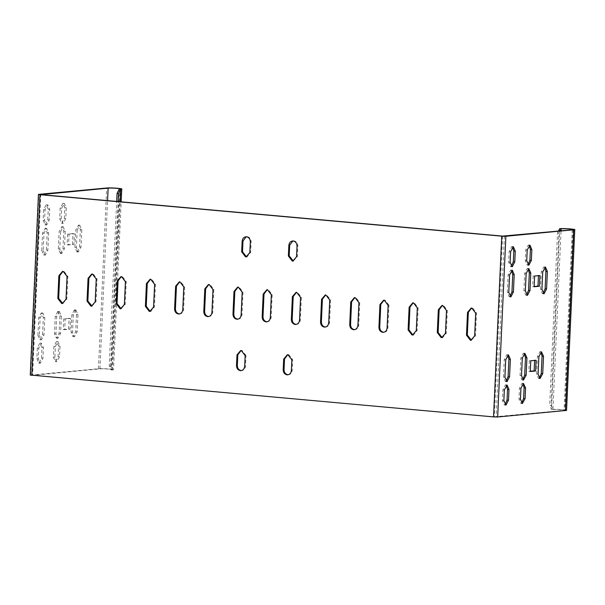 <?xml version="1.0" encoding="UTF-8"?>
<svg xmlns="http://www.w3.org/2000/svg" width="605" height="605" viewBox="0 0 605 605"><rect width="100%" height="100%" fill="white"/><g stroke="black" fill="none" stroke-linecap="round" stroke-linejoin="round"><path stroke-width="0.45" stroke-dasharray="3.02 2.27" d="M109.218 366.025L110.677 366.161L112.485 369.988L111.025 369.859L109.218 366.025L116.689 201.442M110.677 366.161L118.149 201.571M30.25 375.153L98.471 368.732C103.221 368.218 118.005 369.542 112.485 369.988L113.536 369.723L121.159 201.843M72.903 233.613L67.594 234.105L67.11 244.821L72.419 244.322L72.903 233.613L74.362 233.742L73.878 244.45L68.569 244.949L69.053 234.241L74.362 233.742M77.024 251.892L79.565 246.991L80.352 229.59L78.453 225.12L75.708 230.021L74.914 247.422L77.024 251.892M60.44 253.434L62.98 248.534L63.767 231.133L61.869 226.663L59.124 231.564L58.337 248.965L60.44 253.434M61.808 223.321L64.342 218.413L64.833 207.704L62.928 203.235L60.19 208.135L59.698 218.851L61.808 223.321M63.26 329.559L68.569 329.06L69.053 318.351L63.744 318.85L63.26 329.559L64.72 329.687L65.204 318.979L70.513 318.487L70.029 329.196L64.72 329.687M74.392 309.858L71.859 314.759L71.072 332.16L72.971 336.63L75.716 331.729L76.502 314.328L74.392 309.858M57.808 311.401L55.274 316.302L54.488 333.71L56.386 338.18L59.131 333.272L59.918 315.87L57.808 311.401M56.439 341.522L53.905 346.423L53.422 357.132L55.32 361.601L58.065 356.7L58.549 345.992L56.439 341.522M43.114 220.394L45.224 224.863L47.757 219.963L48.249 209.254L46.139 204.785L43.605 209.685L43.114 220.394L44.573 220.523L45.065 209.814L47.803 204.913L49.708 209.383L49.217 220.091L46.683 224.992L44.573 220.523M41.753 250.515L43.855 254.985L46.396 250.084L47.182 232.675L45.284 228.206L42.539 233.114L41.753 250.515L43.212 250.644L43.999 233.243L46.532 228.342L48.642 232.812L47.855 250.213L45.315 255.113L43.212 250.644M37.903 335.253L40.013 339.723L42.547 334.822L43.333 317.421L41.223 312.951L38.69 317.852L37.903 335.253L39.363 335.382L40.149 317.98L42.895 313.08L44.793 317.549L44.006 334.951L41.473 339.851L39.363 335.382M41.964 347.542L39.862 343.073L37.321 347.973L36.837 358.682L38.947 363.151L41.48 358.251L41.964 347.542L43.424 347.671L42.94 358.379L40.195 363.28L38.297 358.81L38.78 348.102L41.322 343.201L43.424 347.671M119.23 189.131L111.025 369.859C115.396 369.504 103.689 368.453 99.931 368.861L32.609 375.35L494.368 416.822L564.866 410.326L573.071 229.605M572.239 229.817L564.034 410.538C568.398 410.182 556.698 409.139 552.94 409.54L551.48 409.411C556.229 408.897 571.007 410.228 565.493 410.666M111.025 369.859L111.857 369.647L120.062 188.926M40.308 194.462L32.103 375.183L32.609 375.35L40.815 194.629M354.432 329.649C356.905 329.574 358.341 328.137 358.727 325.331L359.763 302.576L355.891 297.524L354.825 297.584M354.659 329.664L354.25 329.725M325.24 327.033C327.721 326.957 329.15 325.513 329.543 322.715L330.572 299.951L326.7 294.9L325.641 294.968M325.475 327.04L325.059 327.108M295.875 324.484L296.049 324.409C298.53 324.333 299.967 322.896 300.352 320.09L301.388 297.335L297.509 292.283L296.45 292.344M179.299 313.927C181.772 313.851 183.209 312.407 183.595 309.609L184.631 286.846L180.759 281.794L179.693 281.862M179.534 313.942L179.118 314.003M208.309 316.619L208.483 316.544C210.963 316.468 212.4 315.031 212.786 312.225L213.822 289.47L209.943 284.418L208.884 284.479M237.674 319.168C240.155 319.092 241.584 317.648 241.977 314.85L243.006 292.094L239.134 287.042L238.075 287.103M237.909 319.183L237.493 319.243M266.684 321.868L266.865 321.792C269.338 321.709 270.775 320.272 271.161 317.474L272.197 294.711L268.325 289.659L267.259 289.727M245.161 355.611L245.985 355.536L245.501 366.244C245.116 369.042 243.679 370.487 241.206 370.562L241.024 370.638M245.985 355.536L242.113 350.484L241.055 350.545M287.904 374.752C290.385 374.676 291.814 373.24 292.207 370.434L292.691 359.725L288.819 354.674L287.753 354.742M288.139 374.767L287.723 374.835M246.19 256.853L247.021 256.77L250.667 252.451L251.158 241.743C251.022 238.899 249.736 237.213 247.279 236.691L246.22 236.759M293.304 260.982L297.373 256.649L297.857 245.94C297.728 243.089 296.435 241.403 293.985 240.888L292.918 240.949M149.927 311.378L150.758 311.303L154.411 306.985L155.44 284.229L151.568 279.177L150.509 279.238M121.151 308.694L125.22 304.368L126.256 281.605L122.376 276.553L121.318 276.621M412.625 334.973L413.457 334.89L417.11 330.572L418.138 307.816L414.266 302.765L413.207 302.833M388.123 305.275L388.955 305.2L387.918 327.955C387.533 330.753 386.096 332.198 383.615 332.274L383.441 332.349M388.955 305.2L385.075 300.148L384.016 300.209M441.816 337.59L442.648 337.514L446.293 333.196L447.329 310.441L443.457 305.389L442.391 305.449M471.416 340.146L475.485 335.82L476.513 313.057L472.641 308.005L471.582 308.074M62.776 303.453L66.845 299.12L67.873 276.364L64.001 271.312L62.943 271.373M91.968 306.077L96.029 301.744L97.065 278.988L93.193 273.936L92.126 273.997M57.898 341.651L60.008 346.12L59.524 356.837L56.779 361.737L54.881 357.268L55.365 346.559L57.898 341.651M59.267 311.537L61.377 316.007L60.591 333.408L57.846 338.308L55.947 333.839L56.734 316.438L59.267 311.537M75.852 309.987L77.962 314.456L77.175 331.858L74.43 336.758L72.532 332.289L73.318 314.887L75.852 309.987M61.649 208.271L64.183 203.371L66.293 207.84L65.801 218.549L63.064 223.449L61.158 218.98L61.649 208.271L60.19 208.135M60.583 231.7L63.117 226.792L65.227 231.261L64.44 248.67L61.695 253.571L59.797 249.101L60.583 231.7L59.124 231.564M77.168 230.15L79.701 225.249L81.811 229.718L81.017 247.12L78.279 252.02L76.374 247.551L77.168 230.15L75.708 230.021M522.917 383.638L522.002 383.328L519.468 388.228L518.977 398.945L520.882 403.414L521.631 403.233M524.285 353.517L523.37 353.207L520.837 358.115L520.043 375.516L521.949 379.985L522.697 379.804M540.87 351.974L539.955 351.664L537.421 356.564L536.627 373.966L538.526 378.435L539.282 378.261M534.601 360.429L529.307 360.656L528.823 371.364L530.29 371.228M529.193 245.35L528.278 245.04L525.745 249.948L525.261 260.657L527.159 265.126L527.915 264.945M528.135 268.779L527.22 268.469L524.679 273.369L523.892 290.778L525.79 295.248L526.547 295.066M544.719 267.236L543.804 266.926L541.263 271.827L540.477 289.228L542.375 293.697L543.131 293.523M538.45 275.691L533.156 275.918L532.665 286.626L534.139 286.49M512.609 246.9L511.694 246.59L509.16 251.491L508.676 262.199L510.575 266.669L511.331 266.495M511.55 270.329L510.635 270.019L508.102 274.92L507.308 292.321L509.206 296.79L509.962 296.616M507.701 355.067L506.786 354.757L504.252 359.657L503.458 377.059L505.364 381.528L506.113 381.354M506.332 385.188L505.417 384.878L502.884 389.779L502.4 400.487L504.298 404.957L505.046 404.783M560.041 230.951L558.975 233.016L551.132 405.713L552.94 409.54L561.054 230.86M558.975 233.016L557.515 232.887L549.673 405.577L551.132 405.713M557.515 232.887L558.438 231.102M559.686 228.69L551.48 409.411L549.673 405.577M530.767 360.784L529.307 360.656M534.616 360.156L536.075 360.293M528.823 371.364L530.283 371.493M532.665 286.626L534.124 286.755M533.156 275.918L534.616 276.046M538.458 275.419L539.917 275.555M63.744 318.85L65.204 318.979M70.029 329.196L68.569 329.06M70.513 318.487L69.053 318.351M67.594 234.105L69.053 234.241M68.569 244.949L67.11 244.821M73.878 244.45L72.419 244.322M112.485 369.988L120.123 201.752M98.471 368.732L106.684 188.004M30.643 375.055L38.849 194.334M502.581 236.094L494.368 416.822M99.931 368.861L107.577 200.626M504.411 236.139L496.206 416.86M518.977 398.945L520.436 399.073M519.468 388.228L520.928 388.365M520.043 375.516L521.502 375.644M520.837 358.115L522.296 358.243M536.627 373.966L538.087 374.102M537.421 356.564L538.881 356.693M527.205 250.077L525.745 249.948M525.261 260.657L526.721 260.785M526.138 273.505L524.679 273.369M523.892 290.778L525.352 290.907M542.723 271.955L541.263 271.827M540.477 289.228L541.936 289.364M58.065 356.7L59.524 356.837M60.008 346.12L58.549 345.992M55.365 346.559L53.905 346.423M54.881 357.268L53.422 357.132M59.131 333.272L60.591 333.408M61.377 316.007L59.918 315.87M56.734 316.438L55.274 316.302M55.947 333.839L54.488 333.71M75.716 331.729L77.175 331.858M77.962 314.456L76.502 314.328M73.318 314.887L71.859 314.759M72.532 332.289L71.072 332.16M64.342 218.413L65.801 218.549M66.293 207.84L64.833 207.704M61.158 218.98L59.698 218.851M62.98 248.534L64.44 248.67M65.227 231.261L63.767 231.133M59.797 249.101L58.337 248.965M79.565 246.991L81.017 247.12M81.811 229.718L80.352 229.59M76.374 247.551L74.914 247.422M358.727 325.331L357.903 325.414M358.931 302.651L359.763 302.576M328.712 322.79L329.543 322.715M329.748 300.035L330.572 299.951M300.352 320.09L299.52 320.166M300.556 297.41L301.388 297.335M182.77 309.684L183.595 309.609M183.799 286.929L184.631 286.846M211.954 312.309L212.786 312.225M212.99 289.545L213.822 289.47M241.145 314.925L241.977 314.85M242.181 292.17L243.006 292.094M270.337 317.549L271.161 317.474M271.365 294.786L272.197 294.711M245.501 366.244L244.67 366.32M291.376 370.517L292.207 370.434M291.86 359.809L292.691 359.725M250.667 252.451L249.842 252.535M250.326 241.826L251.158 241.743M296.541 256.724L297.373 256.649M297.025 246.016L297.857 245.94M154.615 284.305L155.44 284.229M154.411 306.985L153.579 307.06M125.22 304.368L124.388 304.444M125.424 281.68L126.256 281.605M417.314 307.892L418.138 307.816M417.11 330.572L416.278 330.655M387.918 327.955L387.087 328.031M446.293 333.196L445.469 333.272M446.498 310.516L447.329 310.441M475.689 313.14L476.513 313.057M475.485 335.82L474.653 335.896M67.049 276.44L67.873 276.364M66.845 299.12L66.013 299.203M96.233 279.064L97.065 278.988M96.029 301.744L95.204 301.819M49.217 220.091L47.757 219.963M48.249 209.254L49.708 209.383M45.065 209.814L43.605 209.685M508.676 262.199L510.136 262.336M510.62 251.62L509.16 251.491M47.855 250.213L46.396 250.084M47.182 232.675L48.642 232.812M43.999 233.243L42.539 233.114M507.308 292.321L508.767 292.449M509.554 275.048L508.102 274.92M44.006 334.951L42.547 334.822M43.333 317.421L44.793 317.549M40.149 317.98L38.69 317.852M503.458 377.059L504.918 377.195M505.712 359.786L504.252 359.657M504.343 389.907L502.884 389.779M502.4 400.487L503.859 400.616M38.78 348.102L37.321 347.973M36.837 358.682L38.297 358.81M42.94 358.379L41.48 358.251M40.134 194.507L31.929 375.229M520.882 403.414L522.342 403.543M522.206 383.328L523.665 383.464M521.949 379.985L523.401 380.114M523.575 353.207L525.034 353.343M538.526 378.435L539.985 378.571M540.159 351.664L541.619 351.792M528.49 245.04L529.95 245.176M527.159 265.126L528.619 265.255M527.424 268.469L528.883 268.605M525.79 295.248L527.25 295.376M544.008 266.926L545.468 267.055M542.375 293.697L543.834 293.826M56.651 341.522L58.11 341.651M56.779 361.737L55.32 361.601M58.02 311.401L59.479 311.537M57.846 338.308L56.386 338.18M74.604 309.858L76.064 309.987M74.43 336.758L72.971 336.63M64.387 203.371L62.928 203.235M61.604 223.321L63.064 223.449M63.328 226.792L61.869 226.663M60.235 253.434L61.695 253.571M79.913 225.249L78.453 225.12M76.82 251.892L78.279 252.02M354.409 297.599L355.241 297.524M325.218 294.983L326.05 294.9M296.034 292.359L296.858 292.283M179.277 281.877L180.108 281.794M208.468 284.494L209.292 284.418M237.652 287.118L238.483 287.042M266.843 289.734L267.675 289.659M240.639 350.56L241.463 350.484M287.337 354.757L288.169 354.674M245.804 236.774L246.636 236.691M292.896 261.042L293.72 260.967M292.502 240.964L293.334 240.888M150.917 279.177L150.093 279.253M121.567 308.679L120.743 308.762M121.734 276.553L120.902 276.636M413.616 302.765L412.784 302.84M384.425 300.148L383.6 300.224M441.975 305.464L442.807 305.389M471.832 340.139L471.008 340.214M471.991 308.005L471.166 308.089M63.351 271.312L62.527 271.388M62.36 303.513L63.192 303.438M92.542 273.936L91.71 274.012M92.383 306.062L91.552 306.138M46.479 224.992L45.02 224.863M47.803 204.913L46.343 204.785M512.034 266.805L510.575 266.669M511.906 246.59L513.365 246.719M45.11 255.113L43.651 254.985M46.744 228.342L45.284 228.206M510.665 296.919L509.206 296.79M510.839 270.019L512.299 270.148M41.261 339.851L39.801 339.723M42.895 313.08L41.435 312.951M506.824 381.664L505.364 381.528M506.99 354.757L508.45 354.885M505.757 405.085L504.298 404.957M505.621 384.878L507.081 385.007M38.735 363.151L40.195 363.28M41.526 343.201L40.066 343.073"/><path stroke-width="0.91" d="M107.577 200.626L108.136 188.14C111.902 187.732 123.602 188.783 119.23 189.131L117.06 193.335L118.519 193.464L120.69 189.267L119.23 189.131L120.062 188.926M116.689 201.442L117.06 193.335M118.149 201.571L118.519 193.464M30.643 375.055L493.544 416.898L501.749 236.169L39.983 194.704L38.849 194.334L106.684 188.004C111.426 187.497 126.211 188.821 120.69 189.267L121.741 189.002L121.159 201.843M30.25 375.153L38.455 194.432L38.849 194.334M350.764 301.918L354.409 297.599L355.059 297.599L358.931 302.651L357.903 325.414C357.51 328.212 356.08 329.649 353.6 329.733C351.15 329.211 349.856 327.524 349.728 324.673L350.764 301.918L351.588 301.842L350.56 324.598C350.688 327.449 351.981 329.135 354.432 329.649L354.659 329.664M354.25 329.725L353.6 329.733M321.573 299.301L325.218 294.983L325.868 294.983L329.748 300.035L328.712 322.79C328.326 325.588 326.889 327.033 324.409 327.108C321.958 326.587 320.673 324.908 320.537 322.057L321.573 299.301L322.404 299.218L321.368 321.981C321.497 324.825 322.79 326.511 325.24 327.033L325.475 327.04M325.059 327.108L324.409 327.108M292.381 296.677L296.034 292.359L296.684 292.359L300.556 297.41L299.52 320.166C299.135 322.972 297.698 324.409 295.225 324.484C292.775 323.97 291.481 322.284 291.353 319.432L292.381 296.677L293.213 296.601L292.177 319.357C292.313 322.208 293.599 323.887 296.049 324.409M295.875 324.484L295.225 324.484M175.631 286.195L179.277 281.877L179.927 281.877L183.799 286.929L182.77 309.684C182.377 312.482 180.948 313.927 178.467 314.003C176.017 313.481 174.724 311.802 174.595 308.951L175.631 286.195L176.456 286.112L175.427 308.875C175.556 311.719 176.849 313.405 179.299 313.927L179.534 313.942M179.118 314.003L178.467 314.003M204.815 288.812L208.468 284.494L209.118 284.494L212.99 289.545L211.954 312.309C211.569 315.107 210.132 316.544 207.659 316.627C205.208 316.105 203.915 314.418 203.787 311.567L204.815 288.812L205.647 288.736L204.611 311.492C204.747 314.343 206.033 316.029 208.483 316.544M208.309 316.619L207.659 316.627M234.006 291.436L237.652 287.118L238.302 287.118L242.181 292.17L241.145 314.925C240.76 317.731 239.323 319.168 236.842 319.243C234.392 318.729 233.107 317.043 232.97 314.192L234.006 291.436L234.838 291.36L233.802 314.116C233.931 316.967 235.224 318.646 237.674 319.168L237.909 319.183M237.493 319.243L236.842 319.243M263.198 294.053L266.843 289.734L267.493 289.734L271.365 294.786L270.337 317.549C269.943 320.348 268.514 321.792 266.034 321.868C263.583 321.346 262.29 319.659 262.162 316.816L263.198 294.053L264.022 293.977L262.993 316.733C263.122 319.584 264.415 321.27 266.865 321.792M266.684 321.868L266.034 321.868M240.374 370.638C237.924 370.116 236.631 368.437 236.502 365.586L236.986 354.878L240.639 350.56L241.289 350.56L245.161 355.611L244.67 366.32C244.284 369.126 242.855 370.562 240.374 370.638L241.024 370.638M287.072 374.835C284.622 374.313 283.337 372.627 283.201 369.784L283.685 359.067L287.337 354.757L287.988 354.749L291.86 359.809L291.376 370.517C290.99 373.315 289.553 374.76 287.072 374.835L287.723 374.835M246.454 236.767C248.905 237.289 250.198 238.975 250.326 241.826L249.842 252.535L246.19 256.853L245.539 256.853L241.667 251.801L242.151 241.085C242.544 238.287 243.974 236.85 246.454 236.767L245.804 236.774M293.153 240.964C295.603 241.486 296.896 243.165 297.025 246.016L296.541 256.724L292.896 261.042L292.245 261.042L288.366 255.991L288.857 245.282C289.243 242.476 290.68 241.04 293.153 240.964L292.502 240.964M146.44 283.571L150.093 279.253L150.736 279.253L154.615 284.305L153.579 307.06L149.927 311.378L149.284 311.378L145.404 306.327L146.44 283.571L147.272 283.495L146.236 306.251L150.108 311.303L150.758 311.303M116.221 303.71L117.249 280.947L120.902 276.636L121.552 276.629L125.424 281.68L124.388 304.444L120.743 308.762L120.093 308.762L116.221 303.71L117.045 303.627L121.151 308.694M417.314 307.892L416.278 330.655L412.625 334.973L411.975 334.973L408.103 329.922L409.139 307.159L412.784 302.84L413.434 302.84L417.314 307.892M387.087 328.031C386.701 330.837 385.264 332.274 382.791 332.349C380.341 331.827 379.048 330.149 378.919 327.297L379.948 304.542L383.6 300.224L384.251 300.224L388.123 305.275L387.087 328.031M383.441 332.349L382.791 332.349M438.322 309.783L441.975 305.464L442.626 305.464L446.498 310.516L445.469 333.272L441.816 337.59L441.166 337.59L437.294 332.538L438.322 309.783L439.154 309.707L438.118 332.463L441.998 337.514L442.648 337.514M466.478 335.162L467.514 312.407L471.166 308.089L471.817 308.089L475.689 313.14L474.653 335.896L471.008 340.214L470.357 340.214L466.478 335.162L467.31 335.087L471.416 340.146M66.013 299.203L62.36 303.513L61.718 303.521L57.838 298.469L58.874 275.706L62.527 271.388L63.17 271.388L67.049 276.44L66.013 299.203M96.233 279.064L95.204 301.819L91.552 306.138L90.901 306.138L87.029 301.086L88.065 278.33L91.71 274.012L92.361 274.012L96.233 279.064M501.749 236.169L505.871 236.268L574.75 229.681L566.545 410.402L497.665 416.996L493.544 416.898M108.136 188.14L40.815 194.629L502.581 236.094L572.239 229.817C576.61 229.461 564.904 228.41 561.145 228.819L560.041 230.951M354.825 297.584L351.588 301.842M325.641 294.968L322.404 299.218M296.45 292.344L293.213 296.601M179.693 281.862L176.456 286.112M208.884 284.479L205.647 288.736M238.075 287.103L234.838 291.36M267.259 289.727L264.022 293.977M241.055 350.545L237.818 354.802L237.326 365.511C237.463 368.362 238.756 370.041 241.206 370.562M287.753 354.742L284.516 358.992L284.032 369.7C284.161 372.551 285.454 374.238 287.904 374.752L288.139 374.767M246.22 236.759L242.983 241.009L242.499 251.718L246.371 256.77L247.021 256.77M292.918 240.949L289.682 245.207L289.198 255.915L293.304 260.982M150.509 279.238L147.272 283.495M121.318 276.621L118.081 280.871L117.045 303.627M413.207 302.833L409.963 307.083L408.935 329.838L412.807 334.898L413.457 334.89M384.016 300.209L380.779 304.466L379.743 327.222C379.88 330.073 381.165 331.752 383.615 332.274M442.391 305.449L439.154 309.707M471.582 308.074L468.346 312.324L467.31 335.087M62.943 271.373L59.706 275.63L58.67 298.386L62.776 303.453M92.126 273.997L88.89 278.255L87.861 301.01L91.968 306.077M40.308 194.568L40.815 194.629M565.493 410.666L573.699 229.945C579.212 229.499 564.435 228.176 559.686 228.69L561.145 228.819L561.054 230.86M573.071 229.605L572.239 229.817M521.631 403.233L523.627 398.506L524.111 387.797L522.917 383.638M522.697 379.804L524.686 375.085L525.48 357.676L524.285 353.517M539.282 378.261L541.271 373.535L542.065 356.133L540.87 351.974M530.29 371.228L534.124 370.873L534.616 360.156M527.915 264.945L529.904 260.226L530.388 249.51L529.193 245.35M526.547 295.066L528.536 290.339L529.322 272.938L528.135 268.779M543.131 293.523L545.12 288.797L545.907 271.395L544.719 267.236M534.139 286.49L537.974 286.127L538.458 275.419M511.331 266.495L513.32 261.768L513.804 251.06L512.609 246.9M509.962 296.616L511.951 291.89L512.745 274.488L511.55 270.329M506.113 381.354L508.102 376.628L508.896 359.226L507.701 355.067M505.046 404.783L507.043 400.056L507.527 389.348L506.332 385.188M558.438 231.102L559.686 228.69M523.461 383.464L525.571 387.934L525.08 398.642L522.342 403.543L520.436 399.073L520.928 388.365L523.461 383.464M524.83 353.343L526.94 357.812L526.146 375.213L523.401 380.114L521.502 375.644L522.296 358.243L524.83 353.343M541.414 351.792L543.524 356.262L542.73 373.663L539.985 378.571L538.087 374.102L538.881 356.693L541.414 351.792M535.584 371.001L530.283 371.493L530.767 360.784L536.075 360.293L535.584 371.001L534.124 370.873M528.83 265.255L526.721 260.785L527.205 250.077L529.95 245.176L531.848 249.646L531.364 260.354L528.83 265.255M527.462 295.376L525.352 290.907L526.138 273.505L528.883 268.605L530.782 273.074L529.995 290.476L527.462 295.376M544.046 293.826L541.936 289.364L542.723 271.955L545.468 267.055L547.366 271.524L546.58 288.925L544.046 293.826M534.616 276.046L539.917 275.555L539.433 286.263L534.124 286.755L534.616 276.046M514.779 261.897L512.246 266.805L510.136 262.336L510.62 251.62L513.365 246.719L515.263 251.188L514.779 261.897L513.32 261.768M513.411 292.018L510.877 296.919L508.767 292.449L509.554 275.048L512.299 270.148L514.205 274.617L513.411 292.018L511.951 291.89M509.561 376.756L507.028 381.664L504.918 377.195L505.712 359.786L508.45 354.885L510.355 359.355L509.561 376.756L508.102 376.628M503.859 400.616L504.343 389.907L507.081 385.007L508.986 389.476L508.502 400.185L505.961 405.085L503.859 400.616M539.433 286.263L537.974 286.127M120.123 201.752L120.69 189.267M31.778 375.433L39.983 194.704M505.871 236.268L497.665 416.996M525.08 398.642L523.627 398.506M524.111 387.797L525.571 387.934M526.146 375.213L524.686 375.085M525.48 357.676L526.94 357.812M542.73 373.663L541.271 373.535M542.065 356.133L543.524 356.262M530.388 249.51L531.848 249.646M529.904 260.226L531.364 260.354M529.322 272.938L530.782 273.074M528.536 290.339L529.995 290.476M545.907 271.395L547.366 271.524M545.12 288.797L546.58 288.925M349.728 324.673L350.56 324.598M320.537 322.057L321.368 321.981M291.353 319.432L292.177 319.357M174.595 308.951L175.427 308.875M203.787 311.567L204.611 311.492M232.97 314.192L233.802 314.116M262.162 316.816L262.993 316.733M236.986 354.878L237.818 354.802M236.502 365.586L237.326 365.511M284.516 358.992L283.685 359.067M283.201 369.784L284.032 369.7M242.151 241.085L242.983 241.009M241.667 251.801L242.499 251.718M289.682 245.207L288.857 245.282M288.366 255.991L289.198 255.915M145.404 306.327L146.236 306.251M118.081 280.871L117.249 280.947M409.963 307.083L409.139 307.159M408.103 329.922L408.935 329.838M378.919 327.297L379.743 327.222M380.779 304.466L379.948 304.542M437.294 332.538L438.118 332.463M468.346 312.324L467.514 312.407M59.706 275.63L58.874 275.706M57.838 298.469L58.67 298.386M87.029 301.086L87.861 301.01M88.89 278.255L88.065 278.33M513.804 251.06L515.263 251.188M512.745 274.488L514.205 274.617M508.896 359.226L510.355 359.355M508.502 400.185L507.043 400.056M507.527 389.348L508.986 389.476"/></g></svg>
